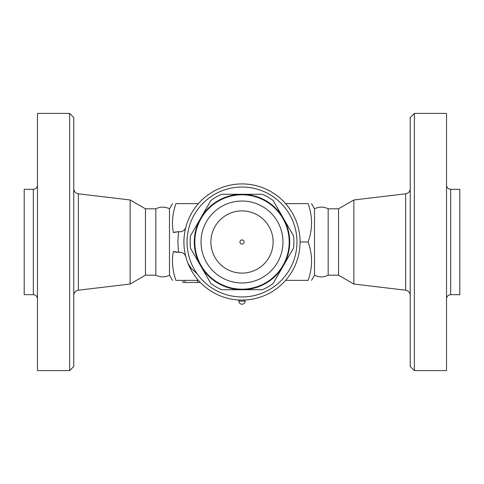 <?xml version="1.0" encoding="UTF-8"?>
<svg xmlns="http://www.w3.org/2000/svg" width="484" height="484" viewBox="0 0 484 484"><rect width="100%" height="100%" fill="white"/><g stroke="black" fill="none" stroke-linecap="round" stroke-linejoin="round"><path stroke-width="0.73" d="M410.226 242L410.226 366.455L414.371 370.605L414.371 113.395L410.226 117.545L410.226 242M414.371 370.605L446.526 370.605L446.526 113.395L414.371 113.395M450.671 294.689L459.8 294.689L459.8 189.311L450.671 189.311L450.671 294.689C448.16 294.938 446.774 296.317 446.526 298.834M405.652 193.8L405.652 290.2L353.864 284.035L353.864 199.965L405.652 193.8C408.472 193.231 409.996 191.513 410.226 188.651M353.864 284.035L338.54 275.19L338.54 208.81L328.164 208.81C323.621 206.553 319.071 206.553 314.515 208.81L311.521 203.625M338.54 275.19L328.164 275.19L328.164 208.81M328.164 275.19C323.621 277.447 319.071 277.447 314.515 275.19L314.515 208.81M285.596 280.375L308.096 280.375C312.712 280.375 312.712 280.375 308.096 280.375C312.712 280.375 312.712 280.375 308.096 280.375C312.712 267.585 312.712 254.79 308.096 242C312.712 229.21 312.712 216.415 308.096 203.625C312.712 203.625 312.712 203.625 308.096 203.625C312.712 203.625 312.712 203.625 308.096 203.625L285.596 203.625M169.485 275.19C164.935 277.447 160.386 277.447 155.836 275.19L155.836 208.81C160.386 206.553 164.935 206.553 169.485 208.81L169.485 275.19L172.479 280.375M198.404 203.625L175.904 203.625C171.288 203.625 171.288 203.625 175.904 203.625C171.288 203.625 171.288 203.625 175.904 203.625C172.377 214.043 171.548 223.681 173.411 232.556L178.505 231.661L177.864 242L178.505 252.339L173.411 251.444C171.548 260.319 172.377 269.957 175.904 280.375C171.288 280.375 171.288 280.375 175.904 280.375C171.288 280.375 171.288 280.375 175.904 280.375L198.404 280.375M155.836 275.19L145.46 275.19L145.46 208.81L130.135 199.965L78.347 193.8C75.528 193.231 74.004 191.513 73.774 188.651M145.46 275.19L130.135 284.035L130.135 199.965M69.629 370.605L73.774 366.455L73.774 117.545L69.629 113.395L69.629 370.605L37.474 370.605L37.474 113.395L69.629 113.395M33.329 294.689L24.2 294.689L24.2 189.311L33.329 189.311L33.329 294.689C35.84 294.938 37.226 296.317 37.474 298.834M175.922 252.218L178.505 252.339A10.37 10.37 0 0 0 179.038 252.285A6.225 6.225 0 0 1 185.856 256.865M185.856 227.135A6.225 6.225 0 0 1 179.038 231.715A10.37 10.37 0 0 0 178.505 231.661L174.319 232.193M175.849 252.206L174.385 251.831M197.375 274.095L191.295 268.487L188.318 263.883L187.205 261.263M200.322 282.45L182.885 282.45L182.885 280.375M300.08 242L308.096 242M242 183.92A58.08 58.08 0 0 0 191.7 271.04A58.08 58.08 0 0 0 292.3 271.04A58.08 58.08 0 0 0 242 183.92M242 187.03A54.97 54.97 0 0 1 289.601 269.485A54.97 54.97 0 0 1 194.399 269.485A54.97 54.97 0 0 1 242 187.03M221.678 289.71A51.855 51.855 0 0 1 210.843 283.455L200.685 265.855A47.71 47.71 0 0 0 242 289.71L221.678 289.71M190.521 248.256A51.855 51.855 0 0 1 190.521 235.744L200.685 218.145A47.71 47.71 0 0 0 200.685 265.855L190.521 248.256M210.843 200.545A51.855 51.855 0 0 1 221.678 194.29L242 194.29A47.71 47.71 0 0 0 200.685 218.145L210.843 200.545M262.322 289.71L242 289.71A47.71 47.71 0 0 0 283.315 265.855L273.157 283.455A51.855 51.855 0 0 1 262.322 289.71M293.479 248.256L283.315 265.855A47.71 47.71 0 0 0 283.315 218.145L293.479 235.744A51.855 51.855 0 0 1 293.479 248.256M242 194.29L262.322 194.29A51.855 51.855 0 0 1 273.157 200.545L283.315 218.145A47.71 47.71 0 0 0 242 194.29M289.087 238.933L289.117 239.38M289.142 239.882L289.166 240.554M289.178 241.05L289.19 242A47.19 47.19 0 0 0 218.405 201.132A47.19 47.19 0 0 0 218.405 282.868A47.19 47.19 0 0 0 289.19 242A47.19 47.19 0 0 0 218.405 201.132A47.19 47.19 0 0 0 218.405 282.868A47.19 47.19 0 0 0 289.19 242M289.172 243.331L289.148 244.045M289.123 244.481L289.093 244.995M194.822 242.95L194.81 241.667M194.828 240.669L194.852 239.955M194.877 239.519L194.907 239.005M194.913 245.067L194.883 244.62M194.858 244.118L194.834 243.446M243.174 289.178L241.093 289.184M240.766 289.172L240.137 289.154M239.38 289.117L238.727 289.075M242.048 194.81L242.738 194.816M241.068 194.822L241.546 194.81M273.115 242A31.115 31.115 0 0 1 226.445 268.947A31.115 31.115 0 0 1 226.445 215.053A31.115 31.115 0 0 1 273.115 242M242 244.075A2.075 2.075 0 0 1 239.925 242A2.075 2.075 0 0 1 242 239.925A2.075 2.075 0 0 1 244.075 242A2.075 2.075 0 0 1 242 244.075M245.11 301.115L245.11 300.08L238.89 300.08L238.89 301.115A3.11 3.11 0 0 0 242 304.23A3.11 3.11 0 0 0 245.11 301.115L238.89 301.115M130.135 284.035L78.347 290.2L78.347 193.8M184.955 280.375L184.955 282.45M197.405 280.375L197.405 282.45M282.965 242A40.965 40.965 0 0 1 221.515 277.477A40.965 40.965 0 0 1 221.515 206.523A40.965 40.965 0 0 1 282.965 242M450.671 189.311C448.16 189.062 446.774 187.683 446.526 185.166M405.652 290.2C408.472 290.769 409.996 292.487 410.226 295.349M353.864 199.965L338.54 208.81M314.515 275.19L311.521 280.375M169.485 208.81L172.479 203.625M155.836 208.81L145.46 208.81M78.347 290.2C75.528 290.769 74.004 292.487 73.774 295.349M33.329 189.311C35.84 189.062 37.226 187.683 37.474 185.166M199.475 281.561L199.475 282.45"/></g></svg>
